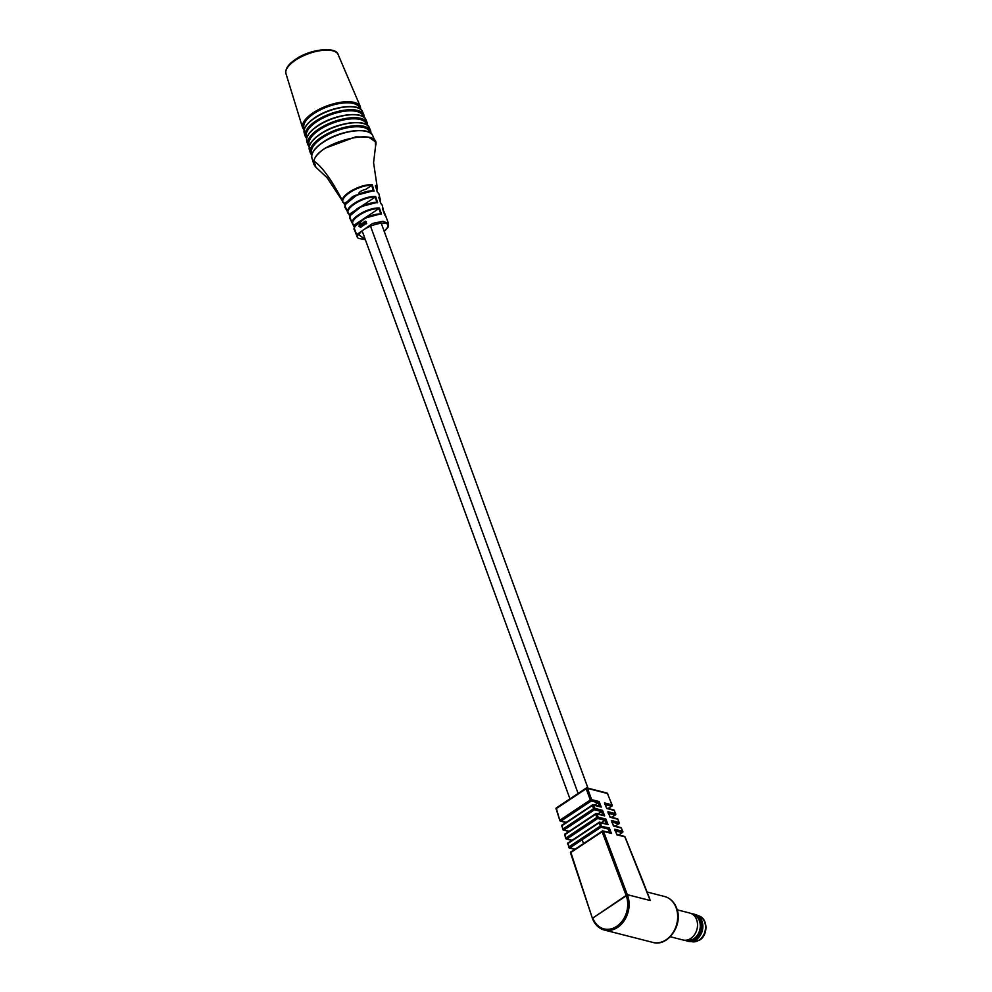 <?xml version="1.0" encoding="UTF-8"?>
<svg xmlns="http://www.w3.org/2000/svg" width="992" height="992" viewBox="0 0 992 992"><rect width="100%" height="100%" fill="white"/><g stroke="black" fill="none" stroke-linecap="round" stroke-linejoin="round"><path stroke-width="1.49" d="M345.799 204.116L356.723 195.151L373.314 190.836L371.789 185.368L365.614 189.472A5.543 2.244 159.9 0 0 358.757 194.023L358.174 194.407M356.996 194.965A5.543 2.244 159.9 0 0 350.66 198.772M648.904 897.128L650.219 900.525L627.316 894.685L627.614 895.466A23.696 18.65 104.3 0 1 624.154 920.774A23.696 18.65 104.3 0 1 604.289 930.025A23.696 18.65 104.3 0 1 592.67 918.666L592.819 918.022A22.68 17.856 -75.7 0 0 616.664 926.379A22.68 17.856 -75.7 0 0 626.274 895.813L592.807 918.009L627.316 894.685L625.977 895.044L602.132 831.73L570.884 852.475L592.199 917.687M608.307 829.076A1.004 0.794 104.3 0 1 608.294 829.089L600.991 827.229L598.883 822.988L567.932 843.535L569.011 846.796L600.073 826.187L609.311 827.861L608.307 829.076L609.683 832.623M609.311 827.861L611.469 833.429L603.483 831.383L627.316 894.66L650.206 900.5L624.886 836.851L616.888 834.805L614.742 829.25L622.629 831.259L621.339 828.035L613.49 826.038L611.345 820.471L619.082 822.455L617.793 819.231L610.092 817.259L607.947 811.704L615.536 813.638L614.246 810.414L606.695 808.492L604.55 802.925L612.002 804.834L607.439 793.501L587.487 788.417L591.666 799.639L599.118 801.548L601.276 807.104L593.724 805.182L594.915 808.381L602.516 810.315L604.674 815.883L596.973 813.911L598.164 817.11L605.914 819.094L604.909 820.297A1.004 0.794 104.3 0 1 604.897 820.31L601.425 822.616M602.516 810.315L601.512 811.53A1.004 0.794 104.3 0 1 601.499 811.543L598.027 813.837M599.118 801.548L598.114 802.751A1.004 0.794 104.3 0 1 598.102 802.764L594.63 805.07M614.742 829.25L614.928 830.763L614.742 829.25M611.345 820.471L611.531 821.996L611.345 820.471M607.947 811.704L608.133 813.217L607.947 811.704M604.55 802.925L604.748 804.45L604.55 802.925M601.276 807.104L599.614 806.595M604.674 815.883L603.012 815.374M605.914 819.094L608.071 824.65L606.41 824.141M611.469 833.429L609.807 832.92M592.398 917.86L592.472 918.518C594.84 924.643 598.784 928.475 604.289 930.025L652.81 942.4A23.696 18.65 -75.7 0 0 672.688 933.15A23.696 18.65 -75.7 0 0 676.147 907.841A23.696 18.65 -75.7 0 0 664.528 896.483C670.232 898.107 674.275 902.013 676.656 908.213C683.476 924.457 668.062 947.186 652.81 942.4M314.576 165.788L313.807 160.754C314.948 156.711 318.705 152.532 325.078 148.217L355.644 136.884L368.664 137.156L375.336 141.732L375.757 143.468M313.807 160.754L313.943 160.977C317.018 142.104 382.366 126.158 375.559 145.948L375.336 141.732L372.843 135.904A32.426 13.144 159.9 0 0 323.107 142.364A32.426 13.144 159.9 0 0 311.959 158.187C310.806 153.338 314.526 147.957 323.144 142.042C340.182 130.15 370.115 126.406 372.843 135.904M365.316 239.618L358.211 238.353L357.132 236.865L357.492 234.05L372.645 223.436L382.949 221.253L388.529 223.522L384.028 211.581M384.214 231.359L387.388 227.627C392.361 217.409 361.386 226.56 359.042 234.918L365.267 239.481M311.959 158.187L313.819 164.238L315.927 167.288L313.943 160.977M370.19 132.891L369.706 131.738A30.901 12.524 159.9 0 0 322.301 137.888A30.901 12.524 159.9 0 0 311.674 152.979L312.034 154.169M366.767 124.868L366.259 123.69A30.442 12.338 159.9 0 0 319.573 129.754A30.442 12.338 159.9 0 0 309.095 144.609L309.479 145.824M363.345 116.833L362.824 115.63A29.983 12.152 159.9 0 0 316.832 121.607A29.983 12.152 159.9 0 0 306.528 136.239L306.912 137.491M359.91 108.81L359.389 107.582A29.524 11.966 159.9 0 0 314.104 113.46A29.524 11.966 159.9 0 0 303.949 127.869L304.346 129.146M363.097 222.778L363.605 225.122L363.506 222.518L364.994 224.291L364.374 222.63L363.097 222.778L364.622 222.692M364.374 222.63L363.754 222.171M363.506 222.518L364.882 224.552M361.882 223.212L363.035 225.717M360.877 226.833L359.29 226.114L359.55 223.684L359.042 226.387L360.803 227.044L359.526 226.176M360.58 224.452L361.113 226.87L360.914 224.229L362.303 225.99L361.708 224.353L360.592 224.44M361.708 224.353L360.927 223.82L360.828 224.502M360.914 224.229L362.241 226.263M366.383 223.25L366.197 221.675L364.684 221.613L365.85 221.948L365.168 223.411L366.73 223.522M365.217 221.489L366.098 222.01L365.168 223.411L365.974 223.795M366.197 221.675L365.192 221.166L365.106 221.898M384.611 214.78L385.987 216.405M380.742 203.348L382.23 205.121L380.779 203.496L378.808 197.284L380.444 200.26L378.87 193.775L377.208 191.902L375.435 185.554L377.307 188.889M347.634 201.401L344.112 203.484L342.488 201.984L342.24 200.161C342.885 193.738 361.286 183.83 372.298 184.772L374.071 191.121C363.27 190.303 345.588 199.987 345.055 206.125L345.266 207.774C344.236 207.254 345.092 205.059 347.832 201.202C350.424 197.42 364.796 190.253 373.463 190.811M353.97 211.184L349.246 214.309L347.522 212.784L347.336 211.259C347.894 205.22 365.031 195.771 375.67 196.49L377.642 202.703C367.164 202.046 350.35 211.408 349.878 217.26L350.052 218.699C348.428 217.533 350.647 214.346 356.711 209.138C360.716 205.617 374.765 201.413 377.047 202.43M360.257 221.005L353.747 225.308L351.974 222.419C352.495 216.591 368.95 207.39 379.403 207.998L381.511 214.111C371.132 213.528 354.764 222.729 354.33 228.458L354.466 229.772C353.313 229.487 354.268 227.366 357.331 223.398C364.758 217.335 372.62 214.148 380.916 213.85M354.429 227.652L350.052 218.699M349.94 216.554L349.01 214.359L349.94 216.603M348.998 214.346L345.266 207.774M345.08 205.542L344.174 203.608L345.08 205.58M344.15 203.596L327.137 177.754L315.927 167.288M371.752 185.392C358.348 184.487 336.449 198.97 344.435 203.521L345.179 205.183M350.697 215.152L361.15 206.621L376.898 202.442L375.199 197.086L360.121 207.105M375.137 197.135C362.44 196.528 342.339 209.87 349.308 214.284M349.246 214.309L350.052 216.206M355.198 226.25L365.428 217.967L380.754 213.863L378.932 208.593L362.117 219.765M378.87 208.642C366.569 208.208 347.411 220.918 353.822 225.271M353.747 225.308L354.528 227.317M383.706 212.114L382.999 209.982M380.048 201.128L379.266 198.412M376.762 190.241L375.732 186.508M373.314 190.836L374.071 191.121L373.314 190.836M376.898 202.442L377.642 202.703L376.898 202.442M380.754 213.863L381.511 214.111L380.754 213.863M382.54 208.791L382.552 209.51L382.54 208.791M378.808 197.284L378.82 198.003L378.808 197.284M375.435 185.554L375.422 186.273L375.435 185.554M359.786 223.746L359.278 226.436L360.716 227.49M360.319 223.175L361.348 226.92M361.944 224.415L361.162 223.882M363.208 222.568L363.853 225.184M366.445 221.737L365.428 221.228M365.403 223.473L366.222 223.857M366.432 222.952L365.75 223.237L365.961 222.22L366.432 222.952M366.197 222.89L366.222 223.522M365.515 223.175L365.961 222.22M685.001 940.242A13.888 10.924 -75.7 0 0 686.886 940.974L688.299 941.334A13.888 10.924 -75.7 0 0 696.086 939.808A13.888 10.924 -75.7 0 0 702.857 925.697A13.888 10.924 -75.7 0 0 695.169 914.426L693.755 914.054A13.888 10.924 -75.7 0 0 691.746 913.793M686.886 940.974A13.888 10.924 -75.7 0 0 694.673 939.449A13.888 10.924 -75.7 0 0 701.443 925.338A13.888 10.924 -75.7 0 0 693.755 914.054M670.307 936.746L682.967 939.97A13.888 10.924 -75.7 0 0 684.666 940.23L688.064 940.404A13.206 10.391 -75.7 0 0 693.854 938.705A13.206 10.391 -75.7 0 0 700.29 926.305A13.206 10.391 -75.7 0 0 694.512 915.12L691.449 913.644A13.888 10.924 -75.7 0 0 689.837 913.062L677.176 909.825M684.666 940.23A13.888 10.924 -75.7 0 0 690.754 938.444A13.888 10.924 -75.7 0 0 697.525 925.4A13.888 10.924 -75.7 0 0 691.449 913.644M608.071 824.65L600.222 822.653L601.412 825.852A1.004 0.794 104.3 0 1 600.991 827.229L569.929 847.838L568.664 847.304A1.004 1.004 0 0 0 569.371 847.949A1.004 0.794 104.3 0 1 568.875 847.466M574.963 849.127L569.929 847.838A1.004 0.794 104.3 0 1 569.371 847.949L574.69 849.313M604.897 820.31L597.742 818.487L566.99 838.91L566.072 837.88L596.824 817.445L595.634 814.246L564.981 834.594L565.713 838.364L564.845 835.252M572.012 840.187L566.99 838.91A1.004 0.794 104.3 0 1 565.924 838.538M597.742 818.487L596.824 817.445L598.164 817.11A1.004 0.794 104.3 0 1 597.742 818.487M602.888 815.077L601.512 811.53L594.493 809.757L564.039 829.969L563.109 828.928L593.576 808.716L592.385 805.516L562.03 825.666L562.774 829.436A1.004 1.004 0 0 0 563.468 830.081A1.004 0.794 104.3 0 1 562.985 829.597M569.073 831.246L564.039 829.969A1.004 0.794 104.3 0 1 563.468 830.081L568.788 831.432M594.493 809.757L593.576 808.716L594.915 808.381A1.004 0.794 104.3 0 1 594.493 809.757M599.49 806.31L598.114 802.751L591.244 801.015L561.088 821.029L560.17 820.012L590.327 799.974L586.148 788.752L556.376 808.505L559.823 820.496A1.004 1.004 0 0 0 560.53 821.14A1.004 0.794 104.3 0 1 560.034 820.657M566.122 822.318L561.088 821.029A1.004 0.794 104.3 0 1 560.53 821.14L565.837 822.504M591.244 801.015L590.327 799.974L591.666 799.639A1.004 0.794 104.3 0 1 591.244 801.015M618.748 834.942L622.22 832.635L615.536 830.936M615.201 826.125L618.673 823.831L612.138 822.157M611.655 817.321L615.127 815.015L608.741 813.39M608.108 808.505L611.58 806.211L605.343 804.611M606.286 823.856L604.909 820.297M649.723 898.864L642.94 881.33A1.004 1.004 0 0 0 642.928 881.318L642.878 881.578M642.928 881.318L625.084 836.988A1.004 1.004 0 0 0 624.402 836.38A1.004 0.794 -75.7 0 1 624.886 836.851L625.034 837.211M621.488 828.407L621.538 828.171A1.004 1.004 0 0 0 620.856 827.576A1.004 0.794 -75.7 0 1 621.339 828.035L622.629 831.259A1.004 0.794 104.3 0 1 622.22 832.635L622.455 832.61A1.004 1.004 0 0 0 622.827 831.395L622.703 831.73M622.579 832.214L618.896 834.979M617.942 819.59L617.991 819.355A1.004 1.004 0 0 0 617.309 818.76A1.004 0.794 -75.7 0 1 617.793 819.231L619.082 822.455A1.004 0.794 104.3 0 1 618.673 823.831L618.909 823.806A1.004 1.004 0 0 0 619.281 822.579L619.157 822.914M619.033 823.41L615.35 826.162M614.395 810.786L614.445 810.551A1.004 1.004 0 0 0 613.763 809.956A1.004 0.794 -75.7 0 1 614.246 810.414L615.536 813.638A1.004 0.794 104.3 0 1 615.127 815.015L615.362 814.99A1.004 1.004 0 0 0 615.734 813.775L615.61 814.11M615.486 814.593L611.804 817.358M607.588 793.873L607.637 793.637A1.004 1.004 0 0 0 606.943 793.03A1.004 0.794 -75.7 0 1 607.439 793.501L612.002 804.834A1.004 0.794 104.3 0 1 611.58 806.211L611.816 806.174A1.004 1.004 0 0 0 612.188 804.958L612.064 805.293M611.94 805.789L608.257 808.542M587.487 788.417A1.004 0.794 -75.7 0 0 586.433 788.057L586.148 788.752L587.487 788.417M606.943 793.03L587.004 787.946A1.004 1.004 0 0 0 586.198 788.082L556.425 807.848A1.004 1.004 0 0 0 556.028 809.001L556.673 807.823M559.823 820.483A1.004 1.004 0 0 0 559.823 820.52L556.239 809.162M600.334 806.521L593.241 804.71A1.004 1.004 0 0 0 592.435 804.847L592.385 805.516L593.724 805.182A1.004 0.794 -75.7 0 0 592.67 804.822L562.328 824.972M562.762 829.424A1.004 1.004 0 0 0 562.774 829.448L562.092 824.997A1.004 1.004 0 0 0 561.683 826.15L561.894 826.311M603.731 815.3L596.49 813.452A1.004 1.004 0 0 0 595.684 813.589L595.634 814.246L596.973 813.911A1.004 0.794 -75.7 0 0 595.919 813.564L565.279 833.9M564.981 834.594L565.031 833.925A1.004 1.004 0 0 0 564.634 835.09L564.981 834.594M607.129 824.067L599.738 822.182A1.004 1.004 0 0 0 598.932 822.318L598.883 822.988L600.222 822.653A1.004 0.794 -75.7 0 0 599.168 822.294L568.218 842.84M568.664 847.292A1.004 1.004 0 0 0 568.676 847.317L567.982 842.865A1.004 1.004 0 0 0 567.585 844.018L567.784 844.18M610.526 832.846L602.987 830.924A1.004 1.004 0 0 0 602.181 831.06L602.132 831.73L603.483 831.383A1.004 0.794 -75.7 0 0 602.429 831.036L571.169 851.768M627.614 895.466L626.262 895.801L627.614 895.466M592.472 918.505A1.004 1.004 0 0 0 592.472 918.518L570.536 852.959L570.933 851.806A1.004 1.004 0 0 0 570.536 852.959L570.747 853.12M313.881 150.784A31.905 12.921 -20.1 0 1 323.082 142.166M320.379 134.218A31.967 12.946 159.9 0 0 309.38 149.817C308.239 145.043 311.922 139.736 320.404 133.895C337.218 122.177 366.718 118.482 369.408 127.856A31.967 12.946 159.9 0 0 320.379 134.218M311.277 142.513A31.446 12.735 -20.1 0 1 320.354 134.019M370.822 133.337A31.657 12.822 159.9 0 0 353.45 126.53A31.657 12.822 159.9 0 0 321.842 137.739A31.657 12.822 159.9 0 0 311.848 154.913M309.38 149.817L310.335 152.904A32.141 13.02 -20.1 0 1 321.383 137.218A32.141 13.02 -20.1 0 1 370.673 130.82L369.408 127.856M317.651 126.071A31.508 12.76 159.9 0 0 306.813 141.447C305.685 136.747 309.306 131.514 317.676 125.748C334.242 114.204 363.332 110.571 365.974 119.796A31.508 12.76 159.9 0 0 317.651 126.071M308.686 134.242A30.975 12.549 -20.1 0 1 317.614 125.872M367.375 125.29A31.198 12.636 159.9 0 0 350.3 118.544A31.198 12.636 159.9 0 0 319.102 129.605A31.198 12.636 159.9 0 0 309.293 146.556M306.813 141.447L307.756 144.534A31.682 12.834 -20.1 0 1 318.655 129.072A31.682 12.834 -20.1 0 1 367.238 122.772L365.974 119.796M314.923 117.936A31.05 12.574 159.9 0 0 304.234 133.089C303.13 128.439 306.689 123.281 314.948 117.614C331.278 106.218 359.947 102.647 362.539 111.749A31.05 12.574 159.9 0 0 314.923 117.936M306.082 125.984A30.516 12.363 -20.1 0 1 314.886 117.726M363.928 117.254A30.74 12.45 159.9 0 0 347.15 110.558A30.74 12.45 159.9 0 0 316.374 121.458A30.74 12.45 159.9 0 0 306.726 138.186M304.234 133.089L305.189 136.164A31.223 12.648 -20.1 0 1 315.927 120.937A31.223 12.648 -20.1 0 1 363.804 114.712L362.539 111.749M360.493 109.207A30.281 12.264 159.9 0 0 343.988 102.573A30.281 12.264 159.9 0 0 313.646 113.311A30.281 12.264 159.9 0 0 304.16 129.828M285.981 73.693L302.61 127.794A30.752 12.462 -20.1 0 1 313.187 112.79A30.752 12.462 -20.1 0 1 360.369 106.665L338.148 54.597A27.788 11.259 159.9 0 0 295.529 60.128A27.788 11.259 159.9 0 0 285.981 73.693C284.977 69.118 288.188 64.331 295.604 59.322C310.285 48.831 336.35 46.388 338.148 54.597M384.288 231.533L388.12 227.118A1.265 1.054 -153.5 0 1 387.388 227.627M357.492 234.05A1.265 1.054 26.4 0 0 359.042 234.918M323.28 142.03A31.905 12.921 -20.1 0 1 366.606 131.49M320.54 133.883A31.446 12.735 -20.1 0 1 363.246 123.492M317.812 125.748A30.975 12.549 -20.1 0 1 359.898 115.506M315.084 117.602A30.516 12.363 -20.1 0 1 356.55 107.508M342.24 200.161C331.526 179.726 322.09 166.668 313.943 160.989M347.336 211.259L345.055 206.125M351.974 222.419L349.878 217.26M357.008 235.575L354.33 228.458M698.145 915.728C707.829 917.612 708.66 934.737 699.633 940.081L691.536 941.619A13.355 10.515 -75.7 0 0 699.038 940.143A13.355 10.515 -75.7 0 0 705.535 926.565A13.355 10.515 -75.7 0 0 698.145 915.728L697.934 915.678M578.113 793.451L370.487 226.102M587.996 788.194L381.176 223.051M569.966 798.858L362.229 231.186M582.217 839.914L583.519 843.448M565.713 838.352A1.004 1.004 0 0 0 566.42 839.021L571.739 840.373M664.528 896.483L647.082 892.031M624.402 836.38L616.912 834.47M616.925 834.52L615.102 829.82M620.856 827.576L613.515 825.704M613.527 825.753L611.704 821.054M617.309 818.76L610.117 816.924M610.13 816.974L608.307 812.274M613.763 809.956L606.72 808.158M606.732 808.207L604.909 803.508M310.335 152.904L311.773 155.31M307.756 144.534L309.219 146.94M305.189 136.164L306.652 138.57M302.61 127.794L304.085 130.2M383.867 212.573L382.23 205.121M376.848 190.551L377.27 187.637L373.575 162.626L375.633 145.663M357.132 236.852L354.466 229.772M388.12 227.118L388.529 223.522M353.474 225.32L354.417 227.701M382.639 208.99L384.648 214.818M378.919 197.495L380.779 203.41M380.172 201.5L380.358 199.02M375.534 185.789L377.208 191.803M377.158 191.741L378.857 193.775M360.79 109.455L360.369 106.665M364.238 117.502L363.804 114.712M367.685 125.55L367.238 122.772M371.132 133.598L370.673 130.82"/></g></svg>
